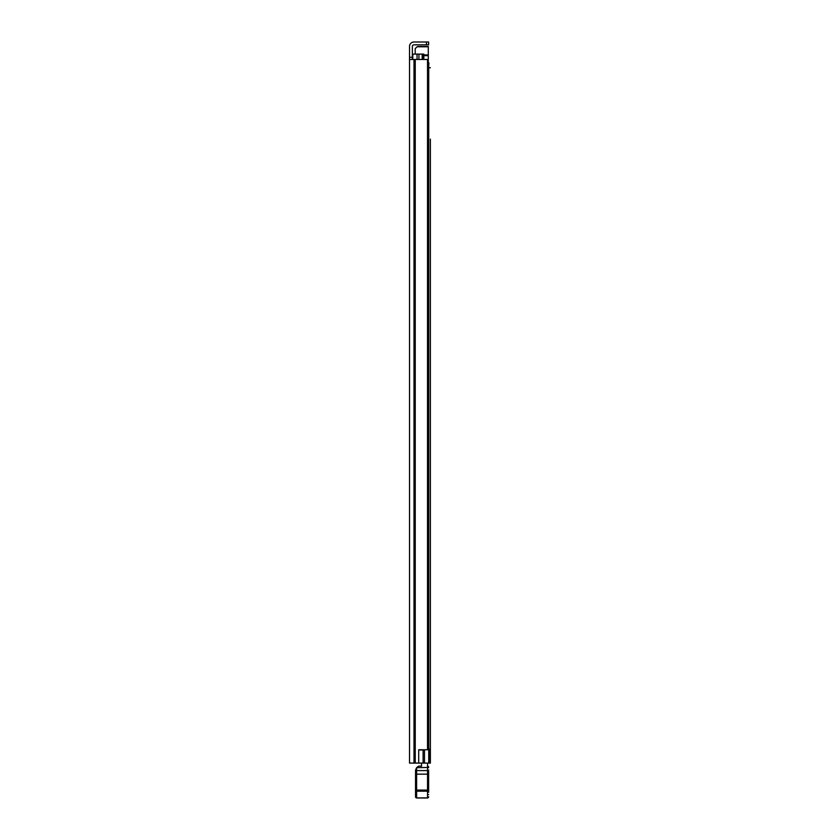 <?xml version="1.0" encoding="UTF-8"?>
<svg xmlns="http://www.w3.org/2000/svg" width="840" height="840" viewBox="0 0 840 840"><rect width="100%" height="100%" fill="white"/><g stroke="black" fill="none" stroke-linecap="round" stroke-linejoin="round"><path stroke-width="1.26" d="M427.518 749.763L427.518 59.472L427.886 749.763L418.709 749.763L418.709 763.087L409.521 763.087L409.521 57.288L412.356 57.288L412.356 46.473A1.638 1.638 0 0 1 413.994 44.835L426.447 44.835L426.447 42L428.631 42L428.631 44.835L426.447 44.835M409.521 80.22L409.521 73.007L409.521 80.22M409.521 118.818L409.521 124.383M409.521 104.129L409.521 111.332M409.521 662.413L409.521 669.617M409.521 677.103L409.521 682.668M418.709 749.984L423.108 749.984L423.108 763.087L418.709 763.087M412.356 57.288L412.356 59.472M409.521 475.587L409.521 470.736M409.521 62.801L409.521 46.473A4.473 4.473 0 0 1 413.994 42L426.447 42M409.521 142.401L409.521 132.132M409.521 700.686L409.521 710.945M427.518 59.472L409.521 59.472M428.631 44.835L428.631 42M430.374 256.882L430.374 495.632M430.374 142.727L430.374 168.441M430.374 520.359L430.374 586.089M430.374 589.691L430.374 655.431M430.374 659.033L430.374 683.162M430.374 686.763L430.374 763.087L423.108 763.087M430.374 139.125L430.374 763.087M430.374 172.042L430.374 229.1M430.374 232.701L430.374 253.008M430.374 499.506L430.374 516.758M430.374 67.767L428.736 67.767M427.539 766.238L427.539 763.087M421.533 766.238L421.533 763.087M428.631 770.795L428.631 792.236M415.527 795.018L415.527 796.908L416.619 798L415.527 796.803A1.092 1.092 180 0 0 416.619 797.895L427.539 797.895L416.619 797.895L416.619 790.062L415.527 790.272L415.548 770.154L416.619 767.687L416.619 790.062L427.539 790.062L427.539 767.466L428.631 767.235A1.092 1.092 0 0 0 427.539 766.143A1.092 1.092 180 0 1 428.631 767.235M428.631 796.803A1.092 1.092 -0 0 1 427.539 797.895L427.539 790.062L428.631 790.272M427.539 798L428.631 796.908L427.539 798L416.619 798M415.527 796.803L415.527 790.272M427.539 766.143L427.539 767.466L416.619 767.687M416.546 778.05L415.527 778.113L416.546 777.84M428.631 778.649L428.631 777.788M428.631 790.115L427.602 789.852M416.798 767.466L418.593 766.143L421.533 766.143L418.582 766.143M430.374 410.078L430.374 404.397M430.374 729.897L430.374 724.216M422.73 59.472L422.73 54.117L412.797 54.117L412.797 59.472M427.886 63.945L428.736 63.945L428.736 763.087M422.73 54.117L423.822 54.117L423.822 59.472M429.461 763.087L429.461 749.112L428.736 749.112M418.908 54.117L418.908 59.472M428.295 62.968L428.957 62.968L428.736 65.362M428.295 63.945L428.295 46.473L417.06 46.799L415.191 48.657L415.191 54.117M417.827 46.473L428.295 46.473M415.244 59.472L415.244 763.087M414.477 59.472L414.477 763.087M413.994 59.472L413.994 763.087M427.539 767.624L428.631 767.592M415.548 770.154A1.092 0.546 180 0 0 416.619 770.595L427.539 770.595A1.092 0.546 -0 0 0 428.631 770.049M415.527 774.154L428.631 774.154M415.527 791.196L428.631 791.196M427.539 794.661L428.631 794.619M424.483 749.763L424.483 763.087M417.05 54.117L417.05 59.472M422.184 54.117L422.184 59.472M423.822 55.66L428.295 55.66M428.295 54.894L423.822 54.894M417.06 46.799L428.295 46.799"/></g></svg>
